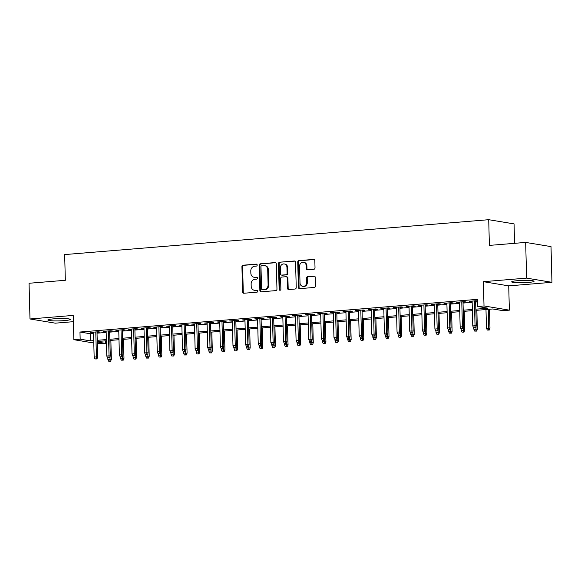 <?xml version="1.0" encoding="UTF-8"?>
<svg xmlns="http://www.w3.org/2000/svg" width="581" height="581" viewBox="0 0 581 581"><rect width="100%" height="100%" fill="white"/><g stroke="black" fill="none" stroke-linecap="round" stroke-linejoin="round"><path stroke-width="0.87" d="M257.187 265.038A0.988 0.864 -80.6 0 0 256.294 264.123L243.127 265.212A1.409 1.235 -80.6 0 0 241.928 266.715L242.589 291.945A1.409 1.235 -80.6 0 0 243.86 293.245L257.027 292.163A0.988 0.864 -80.6 0 0 256.976 290.202L255.27 290.34A4.51 3.951 -80.6 0 1 254.413 290.304A4.51 3.951 -80.6 0 1 251.188 286.179L251.13 284.08A4.51 3.951 -80.6 0 1 254.979 279.265L256.686 279.127A0.988 0.864 -80.6 0 0 256.635 277.166L254.928 277.304A4.51 3.951 -80.6 0 1 254.071 277.268A4.51 3.951 -80.6 0 1 250.847 273.143L250.789 271.044A4.51 3.951 -80.6 0 1 254.638 266.229L256.344 266.091A0.988 0.864 -80.6 0 0 257.187 265.038M517.533 280.688A11.206 1.162 178.5 0 0 511.672 281.865A11.206 1.162 178.5 0 0 528.216 282.453A11.206 1.162 178.5 0 0 534.07 281.277A11.206 1.162 178.5 0 0 517.533 280.688M53.721 318.838A11.206 1.162 178.5 0 0 47.86 320.015A11.206 1.162 178.5 0 0 64.404 320.603A11.206 1.162 178.5 0 0 70.265 319.427A11.206 1.162 178.5 0 0 53.721 318.838M313.813 269.301A1.409 1.235 -80.6 0 0 315.018 267.797L314.829 260.716A1.409 1.235 -80.6 0 0 313.551 259.416L298.939 260.615A1.409 1.235 -80.6 0 0 297.733 262.118L298.394 287.355A1.409 1.235 -80.6 0 0 299.673 288.655L314.292 287.45A1.409 1.235 -80.6 0 0 315.49 285.946L315.265 277.398A1.409 1.235 -80.6 0 0 313.994 276.098L307.734 276.614A1.409 1.235 -80.6 0 0 306.536 278.117L306.645 282.359A3.769 3.304 -80.6 0 1 302.716 286.353A3.769 3.304 -80.6 0 1 300.014 282.903L299.578 266.287A3.769 3.304 -80.6 0 1 303.514 262.292A3.769 3.304 -80.6 0 1 306.209 265.742L306.281 268.516A1.409 1.235 -80.6 0 0 307.56 269.816L313.813 269.301M525.674 242.415L551.013 246.613L551.95 282.315L526.611 278.125L525.674 242.415L489.391 245.4L488.715 219.698L64.658 254.58L65.333 280.289L29.05 283.267L29.987 318.976L73.213 315.418L73.845 339.696L80.156 339.181L79.967 332.034L477.524 299.338L477.705 306.477L484.017 305.955L509.363 310.152L503.052 310.668L492.775 308.969L475.875 310.363M526.611 278.125L483.385 281.676L484.017 305.955M276.302 263.883A1.409 1.235 -80.6 0 0 275.031 262.583L260.411 263.789A1.409 1.235 -80.6 0 0 259.206 265.292L259.867 290.522A1.409 1.235 -80.6 0 0 261.145 291.822L275.764 290.623A1.409 1.235 -80.6 0 0 276.963 289.12L276.302 263.883M279.672 262.205L294.291 261A1.409 1.235 -80.6 0 1 295.569 262.3L296.23 287.53A1.409 1.235 -80.6 0 1 295.025 289.04L288.772 289.549A1.409 1.235 -80.6 0 1 287.493 288.249L287.225 278.016A1.409 1.235 -80.6 0 0 285.954 276.716L281.8 277.057A1.409 1.235 -80.6 0 0 280.601 278.56L280.877 289.215A0.988 0.864 -80.6 0 1 279.141 289.36L278.473 263.709A1.409 1.235 -80.6 0 1 279.672 262.205L294.887 261.123M29.987 318.976L55.326 323.167L73.373 321.685M97.012 332.288L99.896 332.049L98.189 331.766L90.614 332.39L93.512 332.579M109.635 331.25L112.518 331.017L110.811 330.734L103.236 331.352L106.134 331.54M122.25 330.211L125.14 329.979L123.426 329.696L115.859 330.313L118.756 330.502M134.872 329.173L137.762 328.94L136.048 328.657L128.474 329.274L131.379 329.463M147.494 328.134L150.385 327.902L148.671 327.619L141.096 328.236L143.994 328.425M160.116 327.096L163 326.863L161.293 326.58L153.718 327.205L156.616 327.386M172.739 326.064L175.622 325.825L173.908 325.542L166.34 326.166L169.238 326.348M185.354 325.026L188.244 324.786L186.53 324.503L178.963 325.128L181.86 325.309M197.976 323.987L200.866 323.748L199.152 323.464L191.577 324.089L194.482 324.271M210.598 322.949L213.488 322.709L211.774 322.426L204.2 323.051L207.097 323.232M223.22 321.91L226.103 321.671L224.397 321.387L216.822 322.012L219.72 322.194M235.835 320.872L238.726 320.632L237.012 320.349L229.444 320.973L232.342 321.155M248.457 319.833L251.348 319.594L249.634 319.31L242.066 319.935L244.964 320.116M261.08 318.795L263.97 318.555L262.256 318.272L254.681 318.896L257.586 319.078M273.702 317.756L276.592 317.516L274.878 317.233L267.304 317.858L270.201 318.047M286.324 316.718L289.207 316.478L287.501 316.195L279.926 316.819L282.824 317.008M298.939 315.679L301.829 315.439L300.116 315.156L292.548 315.781L295.446 315.97M311.561 314.641L314.452 314.401L312.738 314.118L305.163 314.742L308.068 314.931M324.183 313.602L327.074 313.362L325.36 313.079L317.785 313.704L320.69 313.893M336.806 312.563L339.689 312.324L337.982 312.041L330.407 312.665L333.305 312.854M349.428 311.525L352.311 311.293L350.604 311.009L343.03 311.627L345.927 311.815M362.043 310.486L364.933 310.254L363.219 309.971L355.652 310.588L358.55 310.777M374.665 309.448L377.556 309.215L375.842 308.932L368.267 309.55L371.172 309.738M387.287 308.409L390.178 308.177L388.464 307.894L380.889 308.511L383.787 308.7M399.91 307.371L402.793 307.138L401.086 306.855L393.511 307.472L396.409 307.661M412.532 306.34L415.415 306.1L413.701 305.817L406.134 306.441L409.031 306.623M425.147 305.301L428.037 305.061L426.323 304.778L418.756 305.403L421.653 305.584M437.769 304.262L440.659 304.023L438.945 303.74L431.371 304.364L434.276 304.546M450.391 303.224L453.282 302.984L451.568 302.701L443.993 303.326L446.891 303.507M463.013 302.185L465.897 301.946L464.19 301.662L456.615 302.287L459.513 302.469M79.967 332.034L90.244 333.734L93.541 333.465M97.034 333.182L106.156 332.426M109.656 332.143L118.778 331.388M122.279 331.105L131.4 330.349M134.894 330.066L144.023 329.311M147.516 329.028L156.638 328.272M160.138 327.989L169.26 327.234M172.76 326.95L181.882 326.202M185.375 325.912L194.504 325.164M197.998 324.873L207.126 324.125M210.62 323.835L219.741 323.087M223.242 322.796L232.364 322.048M235.864 321.758L244.986 321.01M248.479 320.719L257.608 319.971M261.101 319.681L270.23 318.933M273.724 318.642L282.845 317.894M286.346 317.604L295.468 316.856M298.968 316.565L308.09 315.817M311.583 315.527L320.712 314.779M324.205 314.495L333.334 313.74M336.827 313.457L345.949 312.701M349.45 312.418L358.571 311.663M362.072 311.38L371.194 310.624M374.687 310.341L383.816 309.586M387.309 309.303L396.431 308.547M399.931 308.264L409.053 307.509M412.554 307.226L421.675 306.477M425.176 306.187L434.297 305.439M437.791 305.148L446.92 304.4M450.413 304.11L459.535 303.362M463.035 303.071L472.157 302.323M475.657 302.033L477.589 301.873M477.56 300.747L469.237 301.248L472.135 301.43M475.628 301.147L477.567 300.987M514.57 243.33L514.054 223.888L488.715 219.698M483.385 281.676L508.724 285.874L551.95 282.315M508.724 285.874L509.363 310.152M105.43 340.829L105.495 343.371L97.303 343.582M475.839 309.172L487.982 308.177L477.705 306.477M80.156 339.181L90.433 340.88L93.723 340.604M97.223 340.321L106.345 339.565M109.845 339.282L118.967 338.534M122.46 338.244L131.589 337.496M135.082 337.205L144.204 336.457M147.705 336.167L156.826 335.419M160.327 335.128L169.449 334.38M172.942 334.09L182.071 333.341M185.564 333.051L194.693 332.303M198.186 332.012L207.308 331.264M210.809 330.974L219.93 330.226M223.431 329.935L232.553 329.187M236.046 328.897L245.175 328.149M248.668 327.858L257.797 327.11M261.29 326.827L270.412 326.072M273.912 325.788L283.034 325.033M286.535 324.75L295.656 323.995M299.15 323.711L308.279 322.956M311.772 322.673L320.894 321.918M324.394 321.634L333.516 320.879M337.016 320.596L346.138 319.84M349.639 319.557L358.76 318.809M362.253 318.519L371.382 317.771M374.876 317.48L383.997 316.732M387.498 316.442L396.62 315.694M400.12 315.403L409.242 314.655M412.735 314.365L421.864 313.617M425.357 313.326L434.486 312.578M437.98 312.287L447.101 311.539M450.602 311.249L459.724 310.501M463.224 310.21L472.346 309.462M93.788 342.993L73.845 339.696M97.267 342.006L105.495 343.371M472.375 310.646L463.253 311.401M459.753 311.685L450.631 312.433M447.138 312.723L438.009 313.471M434.515 313.762L425.394 314.51M421.893 314.8L412.771 315.548M409.271 315.839L400.149 316.587M396.649 316.877L387.527 317.625M384.034 317.916L374.905 318.664M371.412 318.954L362.29 319.703M358.789 319.993L349.668 320.741M346.167 321.032L337.045 321.78M333.552 322.07L324.423 322.818M320.93 323.109L311.801 323.857M308.308 324.14L299.186 324.895M295.685 325.178L286.564 325.934M283.063 326.217L273.941 326.972M270.448 327.256L261.319 328.011M257.826 328.294L248.697 329.049M245.204 329.333L236.082 330.088M232.582 330.371L223.46 331.126M219.959 331.41L210.838 332.158M207.344 332.448L198.215 333.196M194.722 333.487L185.6 334.235M182.1 334.525L172.978 335.273M169.478 335.564L160.356 336.312M156.855 336.602L147.734 337.35M144.241 337.641L135.112 338.389M131.618 338.679L122.497 339.427M118.996 339.718L109.874 340.466M106.374 340.756L97.252 341.505M90.244 333.734L90.433 340.88M92.328 332.673L92.314 332.252M104.95 331.635L104.936 331.214M117.565 330.596L117.558 330.175M130.188 329.558L130.18 329.136M142.81 328.519L142.795 328.098M155.432 327.488L155.417 327.059M168.054 326.449L168.04 326.021M180.669 325.411L180.662 324.982M193.291 324.372L193.284 323.944M205.914 323.334L205.899 322.905M218.536 322.295L218.521 321.867M231.158 321.257L231.144 320.835M243.773 320.218L243.766 319.797M256.395 319.18L256.388 318.758M269.018 318.141L269.003 317.72M281.64 317.103L281.625 316.681M294.255 316.064L294.247 315.643M306.877 315.025L306.87 314.604M319.499 313.987L319.492 313.566M332.121 312.948L332.107 312.527M344.744 311.91L344.729 311.489M357.359 310.871L357.351 310.45M369.981 309.833L369.974 309.412M382.603 308.794L382.588 308.373M395.225 307.763L395.211 307.334M407.847 306.724L407.833 306.296M420.462 305.686L420.455 305.257M433.085 304.647L433.077 304.219M445.707 303.609L445.692 303.18M458.329 302.57L458.315 302.142M470.951 301.532L470.937 301.111M254.071 277.268L254.761 277.384A4.51 3.951 -80.6 0 0 255.611 277.413L254.928 277.304M257.122 277.29L255.611 277.413M254.413 290.304L255.103 290.42A4.51 3.951 -80.6 0 0 255.952 290.456L255.27 290.34M257.463 290.326L255.952 290.456M256.78 264.253L243.817 265.321A1.409 1.235 -80.6 0 0 242.611 266.824L243.272 292.061A1.409 1.235 -80.6 0 0 243.955 293.238M275.619 262.706L261.094 263.897A1.409 1.235 -80.6 0 0 259.896 265.401L260.557 290.638A1.409 1.235 -80.6 0 0 261.232 291.815M261.82 265.64A0.988 0.864 -80.6 0 0 260.985 266.694L261.559 288.837A0.988 0.864 -80.6 0 0 262.452 289.752L264.253 289.599A4.51 3.951 -80.6 0 0 268.095 284.792L267.703 269.649A4.51 3.951 -80.6 0 0 264.471 265.524A4.51 3.951 -80.6 0 0 263.621 265.488L261.82 265.64M262.772 289.803A0.988 0.864 -80.6 0 0 263.142 289.861L262.452 289.752M264.471 265.524L265.161 265.64A4.51 3.951 -80.6 0 1 268.386 269.766L268.785 284.901A4.51 3.951 -80.6 0 1 264.936 289.716L263.142 289.861M286.215 276.73L286.905 276.839A1.409 1.235 -80.6 0 1 287.907 278.132L288.176 288.365A1.409 1.235 -80.6 0 0 288.859 289.541M280.362 262.314A1.409 1.235 -80.6 0 0 279.156 263.818L279.824 289.476A0.988 0.864 -80.6 0 0 280.202 290.239M286.949 267.398A3.769 3.304 -80.6 0 0 284.247 263.948A3.769 3.304 -80.6 0 0 280.318 267.943L280.47 273.796A1.409 1.235 -80.6 0 0 281.749 275.096L285.896 274.755A1.409 1.235 -80.6 0 0 287.101 273.252L286.949 267.398L287.631 267.514A3.769 3.304 -80.6 0 0 284.937 264.065L284.247 263.948M281.48 275.089L282.17 275.198A1.409 1.235 -80.6 0 0 282.431 275.212L281.749 275.096M287.631 267.514L287.784 273.368A1.409 1.235 -80.6 0 1 286.586 274.871L282.431 275.212M303.514 262.292L304.197 262.409A3.769 3.304 -80.6 0 1 306.891 265.858L306.964 268.625A1.409 1.235 -80.6 0 0 307.647 269.802M302.716 286.353L303.398 286.462A3.769 3.304 -80.6 0 0 307.327 282.468L306.645 282.359M314.582 276.215L308.424 276.723A1.409 1.235 -80.6 0 0 307.218 278.226L307.327 282.468M314.147 259.533L299.622 260.731A1.409 1.235 -80.6 0 0 298.416 262.234L299.077 287.472A1.409 1.235 -80.6 0 0 299.76 288.648M108.683 361.193L110.63 361.2L108.683 361.193L107.855 359.327L111.356 359.349L110.862 340.386M109.94 361.084L110.056 356.603M107.855 359.327L107.819 357.918M111.356 359.349L110.63 361.2M96.243 358.818L94.986 358.927L96.933 358.935L96.243 358.818L96.424 356.879L94.158 357.061L93.505 332.158M95.778 331.969L96.424 356.879L97.659 357.083L96.998 331.867M96.933 358.935L97.659 357.083M94.158 357.061L94.986 358.927M121.298 360.155L123.245 360.162L121.298 360.155L120.47 358.295L123.978 358.31L123.484 339.348M122.562 360.046L122.678 355.572M120.47 358.295L120.434 356.887M123.978 358.31L123.245 360.162M133.921 359.116L135.867 359.123L133.921 359.116L133.093 357.257L136.6 357.271L136.099 338.309M135.184 359.007L135.3 354.533M133.093 357.257L133.056 355.848M136.6 357.271L135.867 359.123M146.543 358.078L148.489 358.085L146.543 358.078L145.715 356.218L149.223 356.233L148.721 337.27M147.806 357.969L147.923 353.495M145.715 356.218L145.678 354.809M149.223 356.233L148.489 358.085M159.165 357.039L161.111 357.046L159.165 357.039L158.337 355.18L161.838 355.194L161.344 336.232M160.429 356.937L160.538 352.456M158.337 355.18L158.301 353.771M161.838 355.194L161.111 357.046M108.865 357.78L107.601 357.889L109.548 357.896L108.865 357.78L109.046 355.841L106.773 356.022L106.127 331.119M108.393 330.93L109.046 355.841L110.281 356.044L109.62 330.829M109.548 357.896L110.281 356.044M106.773 356.022L107.601 357.889M121.487 356.741L120.223 356.85L122.17 356.857L121.487 356.741L121.669 354.802L119.395 354.984L118.742 330.081M121.015 329.892L121.669 354.802L122.903 355.006L122.242 329.79M122.17 356.857L122.903 355.006M119.395 354.984L120.223 356.85M134.109 355.703L132.846 355.812L134.792 355.819L134.109 355.703L134.291 353.764L132.018 353.952L131.364 329.042M133.637 328.853L134.291 353.764L135.526 353.967L134.865 328.752M134.792 355.819L135.526 353.967M132.018 353.952L132.846 355.812M146.724 354.664L145.468 354.773L147.414 354.78L146.724 354.664L146.913 352.725L144.64 352.914L143.986 328.004M146.259 327.815L146.913 352.725L148.14 352.928L147.48 327.713M147.414 354.78L148.14 352.928M144.64 352.914L145.468 354.773M171.787 356L173.734 356.008L171.787 356L170.959 354.141L174.46 354.156L173.966 335.193M173.044 355.899L173.16 351.418M170.959 354.141L170.923 352.732M174.46 354.156L173.734 356.008M159.347 353.633L158.083 353.735L160.036 353.742L159.347 353.633L159.528 351.687L157.262 351.875L156.609 326.965M158.882 326.776L159.528 351.687L160.763 351.89L160.102 326.675M160.036 353.742L160.763 351.89M157.262 351.875L158.083 353.735M184.402 354.962L186.348 354.969L184.402 354.962L183.574 353.103L187.082 353.117L186.588 334.155M185.666 354.86L185.782 350.379M183.574 353.103L183.538 351.694M187.082 353.117L186.348 354.969M171.969 352.594L170.705 352.696L172.651 352.703L171.969 352.594L172.15 350.648L169.877 350.837L169.231 325.926M171.497 325.738L172.15 350.648L173.385 350.851L172.724 325.636M172.651 352.703L173.385 350.851M169.877 350.837L170.705 352.696M197.024 353.923L198.971 353.931L197.024 353.923L196.196 352.064L199.704 352.079L199.203 333.116M198.288 353.822L198.404 349.341M196.196 352.064L196.16 350.655M199.704 352.079L198.971 353.931M184.591 351.556L183.327 351.658L185.274 351.665L184.591 351.556L184.773 349.609L182.499 349.798L181.846 324.888M184.119 324.699L184.773 349.609L186.007 349.813L185.346 324.597M185.274 351.665L186.007 349.813M182.499 349.798L183.327 351.658M209.647 352.885L211.593 352.892L209.647 352.885L208.819 351.026L212.326 351.04L211.825 332.078M210.91 352.783L211.026 348.302M208.819 351.026L208.782 349.617M212.326 351.04L211.593 352.892M197.213 350.517L195.95 350.619L197.896 350.626L197.213 350.517L197.395 348.571L195.122 348.76L194.468 323.849M196.741 323.661L197.395 348.571L198.622 348.774L197.968 323.559M197.896 350.626L198.622 348.774M195.122 348.76L195.95 350.619M222.269 351.846L224.215 351.854L222.269 351.846L221.441 349.987L224.941 350.002L224.448 331.039M223.525 351.745L223.641 347.264M221.441 349.987L221.405 348.578M224.941 350.002L224.215 351.854M209.828 349.479L208.572 349.58L210.518 349.588L209.828 349.479L210.017 347.532L207.744 347.721L207.09 322.811M209.363 322.622L210.017 347.532L211.244 347.736L210.583 322.52M210.518 349.588L211.244 347.736M207.744 347.721L208.572 349.58M234.891 350.808L236.837 350.815L234.891 350.808L234.063 348.949L237.564 348.963L237.07 330.001M236.147 350.706L236.264 346.225M234.063 348.949L234.02 347.54M237.564 348.963L236.837 350.815M222.45 348.44L221.187 348.542L223.14 348.549L222.45 348.44L222.632 346.494L220.366 346.683L219.712 321.772M221.978 321.584L222.632 346.494L223.867 346.697L223.206 321.482M223.14 348.549L223.867 346.697M220.366 346.683L221.187 348.542M247.506 349.769L249.452 349.784L247.506 349.769L246.678 347.91L250.186 347.925L249.692 328.962M248.77 349.668L248.886 345.187M246.678 347.91L246.642 346.501M250.186 347.925L249.452 349.784M235.073 347.402L233.809 347.503L235.755 347.511L235.073 347.402L235.254 345.455L232.981 345.644L232.327 320.734M234.601 320.545L235.254 345.455L236.489 345.659L235.828 320.443M235.755 347.511L236.489 345.659M232.981 345.644L233.809 347.503M260.128 348.731L262.075 348.745L260.128 348.731L259.3 346.872L262.808 346.886L262.307 327.924M261.392 348.629L261.508 344.148M259.3 346.872L259.264 345.463M262.808 346.886L262.075 348.745M247.695 346.363L246.431 346.465L248.377 346.472L247.695 346.363L247.876 344.417L245.603 344.606L244.95 319.695M247.223 319.506L247.876 344.417L249.111 344.62L248.45 319.412M248.377 346.472L249.111 344.62M245.603 344.606L246.431 346.465M272.75 347.692L274.697 347.707L272.75 347.692L271.923 345.833L275.423 345.848L274.929 326.892M274.014 347.591L274.13 343.11M271.923 345.833L271.886 344.424M275.423 345.848L274.697 347.707M260.317 345.325L259.053 345.426L261 345.441L260.317 345.325L260.499 343.378L258.225 343.567L257.572 318.657M259.845 318.468L260.499 343.378L261.726 343.582L261.072 318.373M261 345.441L261.726 343.582M258.225 343.567L259.053 345.426M285.373 346.654L287.319 346.668L285.373 346.654L284.545 344.794L288.045 344.816L287.551 325.854M286.629 346.552L286.745 342.071M284.545 344.794L284.508 343.386M288.045 344.816L287.319 346.668M272.932 344.286L271.676 344.388L273.622 344.402L272.932 344.286L273.114 342.34L270.848 342.529L270.194 317.618M272.467 317.437L273.114 342.34L274.348 342.543L273.687 317.335M273.622 344.402L274.348 342.543M270.848 342.529L271.676 344.388M297.988 345.615L299.941 345.63L297.988 345.615L297.167 343.756L300.667 343.778L300.174 324.815M299.251 345.513L299.368 341.032M297.167 343.756L297.123 342.347M300.667 343.778L299.941 345.63M285.554 343.248L284.291 343.349L286.237 343.364L285.554 343.248L285.736 341.301L283.463 341.49L282.816 316.58M285.082 316.398L285.736 341.301L286.97 341.512L286.31 316.296M286.237 343.364L286.97 341.512M283.463 341.49L284.291 343.349M310.61 344.577L312.556 344.591L310.61 344.577L309.782 342.717L313.29 342.739L312.789 323.777M311.874 344.475L311.99 339.994M309.782 342.717L309.746 341.308M313.29 342.739L312.556 344.591M298.176 342.209L296.913 342.311L298.859 342.325L298.176 342.209L298.358 340.263L296.085 340.451L295.431 315.541M297.704 315.36L298.358 340.263L299.593 340.473L298.932 315.258M298.859 342.325L299.593 340.473M296.085 340.451L296.913 342.311M323.232 343.545L325.178 343.553L323.232 343.545L322.404 341.679L325.912 341.701L325.411 322.738M324.496 343.436L324.612 338.955M322.404 341.679L322.368 340.27M325.912 341.701L325.178 343.553M310.799 341.17L309.535 341.272L311.481 341.287L310.799 341.17L310.98 339.231L308.707 339.413L308.053 314.503M310.327 314.321L310.98 339.231L312.215 339.435L311.554 314.219M311.481 341.287L312.215 339.435M308.707 339.413L309.535 341.272M335.854 342.507L337.801 342.514L335.854 342.507L335.026 340.64L338.527 340.662L338.033 321.7M337.118 342.398L337.234 337.917M335.026 340.64L334.99 339.231M338.527 340.662L337.801 342.514M323.421 340.132L322.157 340.234L324.104 340.248L323.421 340.132L323.602 338.193L321.329 338.374L320.676 313.464M322.949 313.282L323.602 338.193L324.83 338.396L324.169 313.181M324.104 340.248L324.83 338.396M321.329 338.374L322.157 340.234M348.477 341.468L350.423 341.475L348.477 341.468L347.649 339.602L351.149 339.624L350.655 320.661M349.733 341.359L349.849 336.878M347.649 339.602L347.612 338.193M351.149 339.624L350.423 341.475M336.036 339.093L334.779 339.202L336.726 339.21L336.036 339.093L336.217 337.154L333.952 337.336L333.298 312.433M335.571 312.244L336.217 337.154L337.452 337.358L336.791 312.142M336.726 339.21L337.452 337.358M333.952 337.336L334.779 339.202M361.091 340.43L363.038 340.437L361.091 340.43L360.264 338.57L363.771 338.585L363.278 319.623M362.355 340.321L362.471 335.847M360.264 338.57L360.227 337.154M363.771 338.585L363.038 340.437M348.658 338.055L347.394 338.164L349.341 338.171L348.658 338.055L348.84 336.116L346.566 336.297L345.92 311.394M348.186 311.205L348.84 336.116L350.074 336.319L349.413 311.104M349.341 338.171L350.074 336.319M346.566 336.297L347.394 338.164M373.714 339.391L375.66 339.398L373.714 339.391L372.886 337.532L376.394 337.546L375.892 318.584M374.977 339.282L375.094 334.809M372.886 337.532L372.849 336.123M376.394 337.546L375.66 339.398M361.28 337.016L360.017 337.125L361.963 337.133L361.28 337.016L361.462 335.077L359.189 335.259L358.535 310.356M360.808 310.167L361.462 335.077L362.697 335.281L362.036 310.065M361.963 337.133L362.697 335.281M359.189 335.259L360.017 337.125M386.336 338.353L388.282 338.36L386.336 338.353L385.508 336.493L389.016 336.508L388.515 317.546M387.6 338.244L387.716 333.77M385.508 336.493L385.472 335.084M389.016 336.508L388.282 338.36M373.903 335.978L372.639 336.087L374.585 336.094L373.903 335.978L374.084 334.039L371.811 334.228L371.157 309.317M373.43 309.128L374.084 334.039L375.319 334.242L374.658 309.027M374.585 336.094L375.319 334.242M371.811 334.228L372.639 336.087M398.958 337.314L400.905 337.321L398.958 337.314L398.13 335.455L401.631 335.469L401.137 316.507M400.222 337.212L400.331 332.731M398.13 335.455L398.094 334.046M401.631 335.469L400.905 337.321M386.518 334.939L385.261 335.048L387.207 335.055L386.518 334.939L386.706 333L384.433 333.189L383.78 308.279M386.053 308.09L386.706 333L387.934 333.203L387.273 307.988M387.207 335.055L387.934 333.203M384.433 333.189L385.261 335.048M411.58 336.276L413.527 336.283L411.58 336.276L410.752 334.416L414.253 334.431L413.759 315.468M412.837 336.174L412.953 331.693M410.752 334.416L410.716 333.007M414.253 334.431L413.527 336.283M399.14 333.908L397.876 334.01L399.83 334.017L399.14 333.908L399.321 331.962L397.055 332.15L396.402 307.24M398.675 307.051L399.321 331.962L400.556 332.165L399.895 306.95M399.83 334.017L400.556 332.165M397.055 332.15L397.876 334.01M424.195 335.237L426.142 335.244L424.195 335.237L423.367 333.378L426.875 333.392L426.381 314.43M425.459 335.135L425.575 330.654M423.367 333.378L423.331 331.969M426.875 333.392L426.142 335.244M436.818 334.198L438.764 334.206L436.818 334.198L435.99 332.339L439.497 332.354L438.996 313.391M438.081 334.097L438.197 329.616M435.99 332.339L435.953 330.93M439.497 332.354L438.764 334.206M449.44 333.16L451.386 333.167L449.44 333.16L448.612 331.301L452.12 331.315L451.619 312.353M450.703 333.058L450.82 328.577M448.612 331.301L448.576 329.892M452.12 331.315L451.386 333.167M411.762 332.869L410.498 332.971L412.445 332.978L411.762 332.869L411.944 330.923L409.67 331.112L409.024 306.202M411.29 306.013L411.944 330.923L413.178 331.126L412.517 305.911M412.445 332.978L413.178 331.126M409.67 331.112L410.498 332.971M424.384 331.831L423.121 331.933L425.067 331.94L424.384 331.831L424.566 329.885L422.293 330.073L421.639 305.163M423.912 304.974L424.566 329.885L425.8 330.088L425.139 304.872M425.067 331.94L425.8 330.088M422.293 330.073L423.121 331.933M437.006 330.792L435.743 330.894L437.689 330.901L437.006 330.792L437.188 328.846L434.915 329.035L434.261 304.124M436.534 303.936L437.188 328.846L438.415 329.049L437.762 303.834M437.689 330.901L438.415 329.049M434.915 329.035L435.743 330.894M462.062 332.121L464.008 332.129L462.062 332.121L461.234 330.262L464.735 330.277L464.241 311.314M463.318 332.02L463.435 327.539M461.234 330.262L461.198 328.853M464.735 330.277L464.008 332.129M449.621 329.754L448.365 329.855L450.311 329.863L449.621 329.754L449.81 327.807L447.537 327.996L446.883 303.086M449.157 302.897L449.81 327.807L451.038 328.011L450.377 302.795M450.311 329.863L451.038 328.011M447.537 327.996L448.365 329.855M474.684 331.083L476.631 331.09L474.684 331.083L473.856 329.224L477.357 329.238L476.863 310.276M475.941 330.981L476.057 326.5M473.856 329.224L473.82 327.815M477.357 329.238L476.631 331.09M462.244 328.715L460.98 328.817L462.934 328.824L462.244 328.715L462.425 326.769L460.159 326.958L459.506 302.047M461.772 301.859L462.425 326.769L463.66 326.972L462.999 301.757M462.934 328.824L463.66 326.972M460.159 326.958L460.98 328.817M487.299 330.044L489.246 330.059L487.299 330.044L486.471 328.185L489.979 328.2L489.485 309.237M488.563 329.943L488.258 309.339M486.471 328.185L485.985 309.528M489.979 328.2L489.246 330.059M474.866 327.677L473.602 327.778L475.548 327.786L474.866 327.677L475.047 325.73L472.774 325.919L472.121 301.009M474.394 300.82L475.047 325.73L476.282 325.934L475.621 300.718M475.548 327.786L476.282 325.934M472.774 325.919L473.602 327.778M256.657 264.188L256.294 264.123M257.339 290.26L256.976 290.202M256.998 277.224L256.635 277.166M243.272 292.061L242.589 291.945M242.611 266.824L241.928 266.715M243.817 265.321L243.127 265.212M260.557 290.638L259.867 290.522M259.896 265.401L259.206 265.292M261.094 263.897L260.411 263.789M275.554 262.67L275.031 262.583M264.936 289.716L264.253 289.599M268.785 284.901L268.095 284.792M268.386 269.766L267.703 269.649M294.814 261.087L294.291 261M288.176 288.365L287.493 288.249M287.907 278.132L287.225 278.016M279.824 289.476L279.141 289.36M279.156 263.818L278.473 263.709M286.586 274.871L285.896 274.755M287.784 273.368L287.101 273.252M306.964 268.625L306.281 268.516M306.891 265.858L306.209 265.742M307.218 278.226L306.536 278.117M308.424 276.723L307.734 276.614M314.517 276.186L313.994 276.098M299.077 287.472L298.394 287.355M298.416 262.234L297.733 262.118M299.622 260.731L298.939 260.615M314.074 259.504L313.551 259.416M262.953 289.854L262.271 289.745"/></g></svg>
